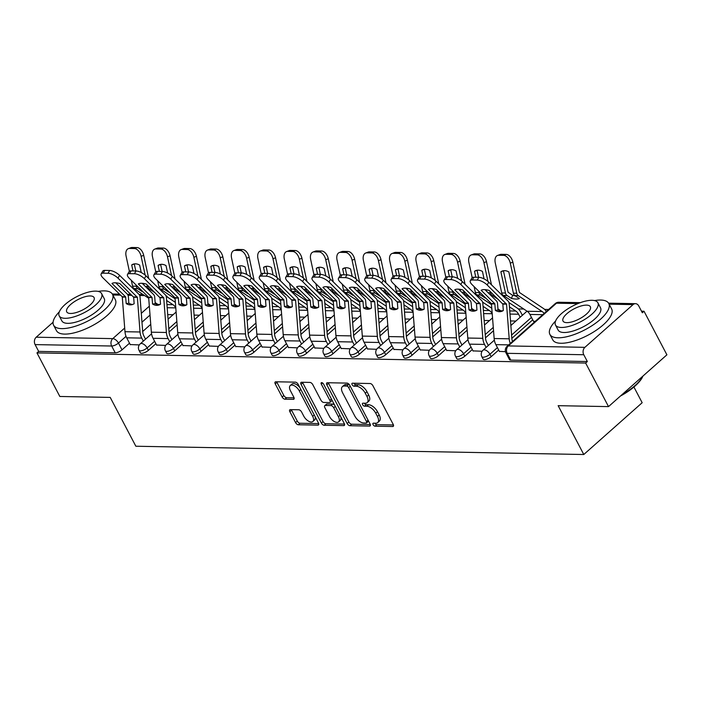 <?xml version="1.0" encoding="UTF-8"?>
<svg xmlns="http://www.w3.org/2000/svg" width="702" height="702" viewBox="0 0 702 702"><rect width="100%" height="100%" fill="white"/><g stroke="black" fill="none" stroke-linecap="round" stroke-linejoin="round"><path stroke-width="1.05" d="M373.095 424.657A1.825 0.948 -131.6 0 0 375.052 426.184L392.681 426.509A2.615 1.351 -131.6 0 0 393.287 426.316A2.615 1.351 -131.6 0 0 393.208 424.394L372.902 385.705A2.615 1.351 -131.6 0 0 370.112 383.52L352.483 383.195A1.825 0.948 -131.6 0 0 352.062 383.336A1.825 0.948 -131.6 0 0 352.114 384.678A1.825 0.948 -131.6 0 0 354.062 386.205L356.344 386.249A8.354 4.326 -131.6 0 1 365.259 393.225L366.953 396.446A8.354 4.326 -131.6 0 1 367.19 402.597A8.354 4.326 -131.6 0 1 365.259 403.229L362.978 403.185A1.825 0.948 -131.6 0 0 362.557 403.325A1.825 0.948 -131.6 0 0 362.601 404.668A1.825 0.948 -131.6 0 0 364.557 406.195L366.839 406.239A8.354 4.326 -131.6 0 1 375.754 413.215L377.448 416.435A8.354 4.326 -131.6 0 1 377.685 422.586A8.354 4.326 -131.6 0 1 375.754 423.218L373.473 423.174A1.825 0.948 -131.6 0 0 373.043 423.315A1.825 0.948 -131.6 0 0 373.095 424.657M374.824 423.201A1.825 0.948 -131.6 0 0 376.755 424.675L393.453 424.982M353.843 383.222A1.825 0.948 -131.6 0 0 355.765 384.696L358.046 384.74L356.344 386.249M364.338 403.211A1.825 0.948 -131.6 0 0 366.26 404.685L368.541 404.729L366.839 406.239M290.4 409.617A2.615 1.351 -131.6 0 0 289.794 409.81A2.615 1.351 -131.6 0 0 289.865 411.732L295.568 422.586A2.615 1.351 -131.6 0 0 298.35 424.763L317.936 425.131A2.615 1.351 -131.6 0 0 318.532 424.929A2.615 1.351 -131.6 0 0 318.462 423.008L298.148 384.319A2.615 1.351 -131.6 0 0 295.366 382.142L275.789 381.783A2.615 1.351 -131.6 0 0 275.184 381.976A2.615 1.351 -131.6 0 0 275.254 383.897L282.143 397.007A2.615 1.351 -131.6 0 0 284.924 399.192L293.304 399.341A2.615 1.351 -131.6 0 0 293.91 399.148A2.615 1.351 -131.6 0 0 293.84 397.227L290.426 390.724A6.985 3.615 -131.6 0 1 290.224 385.582A6.985 3.615 -131.6 0 1 299.298 390.891L312.671 416.356A6.985 3.615 -131.6 0 1 312.864 421.498A6.985 3.615 -131.6 0 1 303.79 416.189L301.562 411.951A2.615 1.351 -131.6 0 0 298.78 409.766L290.4 409.617M584.889 347.341L633.055 304.607A5.318 4.107 91.1 0 1 635.45 303.668A5.318 4.107 91.1 0 1 638.759 305.967L642.321 312.75L644.024 311.24L666.9 354.817L608.52 406.607L558.151 405.677L583.783 454.51L135.846 446.235L110.214 397.402L59.837 396.472L36.96 352.895L585.643 363.039L587.346 361.53L583.783 354.738L507.213 353.325A5.318 1.957 152.3 0 1 505.905 352.773L509.468 359.564A5.318 1.957 152.3 0 0 510.775 360.108L507.213 353.325A5.318 4.107 91.1 0 1 508.318 345.928L584.889 347.341A5.318 4.107 91.1 0 0 583.783 354.738M608.52 406.607L585.643 363.039M347.165 423.543A2.615 1.351 -131.6 0 0 349.956 425.719L369.533 426.079A2.615 1.351 -131.6 0 0 370.138 425.886A2.615 1.351 -131.6 0 0 370.059 423.964L349.754 385.275A2.615 1.351 -131.6 0 0 346.963 383.099L327.386 382.73A2.615 1.351 -131.6 0 0 326.781 382.932A2.615 1.351 -131.6 0 0 326.86 384.854L347.165 423.543L348.868 422.034A2.615 1.351 -131.6 0 0 351.658 424.21L370.314 424.552M343.734 425.605L324.157 425.245A2.615 1.351 -131.6 0 1 321.367 423.06L301.053 384.38A2.615 1.351 -131.6 0 1 300.982 382.45A2.615 1.351 -131.6 0 1 301.588 382.257L309.968 382.414A2.615 1.351 -131.6 0 1 312.75 384.591L320.989 400.28A2.615 1.351 -131.6 0 0 323.78 402.465L329.335 402.562A2.615 1.351 -131.6 0 0 329.94 402.369A2.615 1.351 -131.6 0 0 329.87 400.447L321.288 384.108A1.825 0.948 -131.6 0 1 321.235 382.765A1.825 0.948 -131.6 0 1 323.613 384.152L344.261 423.49A2.615 1.351 -131.6 0 1 344.34 425.412A2.615 1.351 -131.6 0 1 343.734 425.605L344.603 424.833M150.755 324.35L142.681 331.519M129.519 343.19L122.016 349.85L118.454 343.059A5.318 1.957 152.3 0 1 111.671 346.016L35.1 344.603A5.318 4.107 -88.9 0 1 36.206 337.206L53.089 322.227M644.024 311.24L641.505 311.197M548.613 309.485L544.62 309.406M523.762 309.02L518.251 308.924M633.924 387.021L642.163 402.72L583.783 454.51M36.96 352.895L38.663 351.386L35.1 344.603M533.441 321.174L535.17 321.411M499.403 351.369L505.475 351.693M473.034 350.886L482.107 351.254M446.665 350.395L455.738 350.772M420.296 349.912L429.37 350.28M393.927 349.42L403.001 349.798M367.558 348.938L376.632 349.306M341.19 348.446L350.263 348.824M314.821 347.964L323.894 348.332M288.452 347.472L297.525 347.85M262.074 346.99L271.156 347.358M235.705 346.498L244.787 346.876M209.336 346.016L218.419 346.384M182.968 345.524L192.05 345.902M156.599 345.042L165.681 345.41M177.123 324.842L169.05 332.002M155.888 343.682L148.394 350.333L147.122 347.929A5.318 1.957 152.3 0 1 142.33 350.552A5.318 1.957 152.3 0 1 139.031 350.333L140.295 352.746A5.318 1.957 -27.7 0 0 143.594 352.966A5.318 1.957 -27.7 0 0 148.394 350.333M203.492 325.324L195.419 332.494M182.257 344.164L174.763 350.825L173.491 348.411A5.318 1.957 152.3 0 1 168.699 351.044A5.318 1.957 152.3 0 1 165.4 350.825L166.672 353.229A5.318 1.957 -27.7 0 0 169.963 353.448A5.318 1.957 -27.7 0 0 174.763 350.825M229.861 325.816L221.788 332.976M208.626 344.656L201.132 351.307L199.868 348.903A5.318 1.957 152.3 0 1 195.068 351.535A5.318 1.957 152.3 0 1 191.769 351.307L193.041 353.72A5.318 1.957 -27.7 0 0 196.332 353.94A5.318 1.957 -27.7 0 0 201.132 351.307M256.23 326.307L248.157 333.468M234.994 345.138L227.501 351.799L226.237 349.385A5.318 1.957 152.3 0 1 221.437 352.018A5.318 1.957 152.3 0 1 218.138 351.799L219.41 354.203A5.318 1.957 -27.7 0 0 222.701 354.431A5.318 1.957 -27.7 0 0 227.501 351.799M282.599 326.79L274.526 333.95M261.363 345.63L253.87 352.281L252.606 349.877A5.318 1.957 152.3 0 1 247.806 352.509A5.318 1.957 152.3 0 1 244.515 352.281L245.779 354.694A5.318 1.957 -27.7 0 0 249.07 354.914A5.318 1.957 -27.7 0 0 253.87 352.281M308.968 327.281L300.895 334.442M287.732 346.121L280.238 352.773L278.975 350.359A5.318 1.957 152.3 0 1 274.175 352.992A5.318 1.957 152.3 0 1 270.884 352.773L272.148 355.177A5.318 1.957 -27.7 0 0 275.438 355.405A5.318 1.957 -27.7 0 0 280.238 352.773M335.337 327.764L327.264 334.924M314.101 346.604L306.607 353.255L305.344 350.851A5.318 1.957 152.3 0 1 300.544 353.483A5.318 1.957 152.3 0 1 297.253 353.255L298.517 355.668A5.318 1.957 -27.7 0 0 301.816 355.888A5.318 1.957 -27.7 0 0 306.607 353.255M361.705 328.255L353.632 335.416M340.47 347.095L332.976 353.747L331.713 351.333A5.318 1.957 152.3 0 1 326.913 353.966A5.318 1.957 152.3 0 1 323.622 353.747L324.886 356.151A5.318 1.957 -27.7 0 0 328.185 356.379A5.318 1.957 -27.7 0 0 332.976 353.747M388.074 328.738L380.001 335.898M366.839 347.578L359.345 354.229L358.081 351.825A5.318 1.957 152.3 0 1 353.281 354.457A5.318 1.957 152.3 0 1 349.991 354.229L351.254 356.642A5.318 1.957 -27.7 0 0 354.554 356.862A5.318 1.957 -27.7 0 0 359.345 354.229M414.443 329.229L406.37 336.39M393.208 348.069L385.714 354.721L384.45 352.307A5.318 1.957 152.3 0 1 379.659 354.94A5.318 1.957 152.3 0 1 376.36 354.721L377.623 357.125A5.318 1.957 -27.7 0 0 380.923 357.353A5.318 1.957 -27.7 0 0 385.714 354.721M440.812 329.712L432.739 336.872M419.585 348.552L412.083 355.203L410.819 352.799A5.318 1.957 152.3 0 1 406.028 355.431A5.318 1.957 152.3 0 1 402.729 355.203L403.992 357.616A5.318 1.957 -27.7 0 0 407.292 357.836A5.318 1.957 -27.7 0 0 412.083 355.203M467.181 330.203L459.108 337.364M445.954 349.043L438.452 355.695L437.188 353.281A5.318 1.957 152.3 0 1 432.397 355.914A5.318 1.957 152.3 0 1 429.097 355.695L430.361 358.099A5.318 1.957 -27.7 0 0 433.66 358.327A5.318 1.957 -27.7 0 0 438.452 355.695M493.559 330.686L485.477 337.855M472.323 349.526L464.821 356.177L463.557 353.773A5.318 1.957 152.3 0 1 458.766 356.405A5.318 1.957 152.3 0 1 455.466 356.186L456.73 358.59A5.318 1.957 -27.7 0 0 460.029 358.81A5.318 1.957 -27.7 0 0 464.821 356.177M532.73 319.814L511.846 338.338M498.692 350.017L491.189 356.669L489.926 354.256A5.318 1.957 152.3 0 1 485.135 356.888A5.318 1.957 152.3 0 1 481.835 356.669L483.099 359.082A5.318 1.957 -27.7 0 0 486.398 359.301A5.318 1.957 -27.7 0 0 491.189 356.669M130.23 344.55L139.312 344.928M38.663 351.386L115.233 352.808A5.318 1.957 -27.7 0 0 122.016 349.85M587.346 361.53L510.775 360.108M510.512 320.954L515.882 321.051M484.143 320.472L489.513 320.568M457.774 319.98L463.144 320.077M431.405 319.489L436.776 319.594M405.036 319.006L410.407 319.103M378.668 318.515L384.038 318.62M352.299 318.032L357.669 318.129M325.93 317.541L331.3 317.646M299.561 317.058L304.931 317.155M273.192 316.567L278.562 316.672M246.823 316.084L252.193 316.181M220.454 315.593L225.825 315.698M194.085 315.11L199.456 315.207M167.717 314.619L173.087 314.724M377.685 422.586L379.387 421.077A8.354 4.326 -131.6 0 0 379.15 414.926L377.448 416.435M368.541 404.729A8.354 4.326 -131.6 0 1 377.457 411.705L379.15 414.926M367.19 402.597L368.892 401.088A8.354 4.326 -131.6 0 0 368.655 394.936L366.953 396.446M358.046 384.74A8.354 4.326 -131.6 0 1 366.962 391.716L368.655 394.936M328.308 382.748A2.615 1.351 -131.6 0 0 328.554 383.345L348.868 422.034M366.128 423.043A1.825 0.948 -131.6 0 0 366.549 422.902A1.825 0.948 -131.6 0 0 366.497 421.56L348.675 387.601A1.825 0.948 -131.6 0 0 346.718 386.074L344.313 386.03A8.354 4.326 -131.6 0 0 342.383 386.653A8.354 4.326 -131.6 0 0 342.611 392.804L354.8 416.023A8.354 4.326 -131.6 0 0 363.724 422.99L366.128 423.043M366.549 422.902L368.252 421.393A1.825 0.948 -131.6 0 0 368.445 420.875M349.736 385.249A1.825 0.948 -131.6 0 0 348.42 384.564L346.718 386.074M342.383 386.653L344.085 385.144A8.354 4.326 -131.6 0 1 346.016 384.52L348.42 384.564M344.507 424.078L325.86 423.736L324.157 425.245M302.509 382.274A2.615 1.351 -131.6 0 0 302.755 382.862L323.069 421.551A2.615 1.351 -131.6 0 0 325.86 423.736M329.94 402.369L331.642 400.86A2.615 1.351 -131.6 0 0 331.906 399.947M329.536 416.567A6.985 3.615 -131.6 0 0 338.61 421.867A6.985 3.615 -131.6 0 0 338.417 416.725L333.704 407.757A2.615 1.351 -131.6 0 0 330.914 405.572L325.359 405.466A2.615 1.351 -131.6 0 0 324.754 405.668A2.615 1.351 -131.6 0 0 324.824 407.59L329.536 416.567M338.61 421.867L340.312 420.358A6.985 3.615 -131.6 0 0 340.812 416.9M334.678 405.229A2.615 1.351 -131.6 0 0 332.616 404.062L330.914 405.572M324.754 405.668L326.456 404.159A2.615 1.351 -131.6 0 1 327.062 403.957L332.616 404.062M312.864 421.498L314.566 419.989A6.985 3.615 -131.6 0 0 315.066 416.532M299.921 387.679A6.985 3.615 -131.6 0 0 291.927 384.073L290.224 385.582M276.711 381.8A2.615 1.351 -131.6 0 0 276.957 382.388L283.845 395.498A2.615 1.351 -131.6 0 0 286.627 397.683L294.085 397.815M291.321 409.635A2.615 1.351 -131.6 0 0 291.567 410.222L297.271 421.077A2.615 1.351 -131.6 0 0 300.052 423.253L318.708 423.604M500.877 271.762A16.488 10.03 -110.4 0 1 502.246 271.042A16.488 10.03 -110.4 0 1 508.818 271.911L513.399 293.182A3.993 3.08 91.1 0 0 513.811 294.34A3.993 3.08 91.1 0 0 514.943 295.63L519.375 298.578A16.488 4.633 21.9 0 1 516.251 299.061A16.488 4.633 21.9 0 1 511.433 298.429L506.993 295.481A3.993 3.08 91.1 0 1 505.87 294.191A3.993 3.08 91.1 0 1 505.458 293.032L500.877 271.762L503.448 270.805L508.081 292.234L512.671 295.349L511.433 298.429M546.384 311.46A13.303 10.267 91.1 0 0 543.409 308.459L519.41 292.444L512.864 262.162L510.293 263.118A7.976 4.853 -110.4 0 0 503.571 255.361L506.142 254.405A7.976 4.853 69.6 0 1 512.864 262.162M544.147 313.443A9.846 7.599 91.1 0 0 542.172 311.539L518.322 295.691A3.993 3.08 -88.9 0 1 517.198 294.401A3.993 3.08 -88.9 0 1 516.777 293.243L510.293 263.118M533.546 321.384L529.905 314.435A9.846 7.599 91.1 0 0 527.132 311.258L503.281 295.41A3.993 3.08 -88.9 0 1 502.149 294.129A3.993 3.08 -88.9 0 1 501.737 292.971L495.252 262.846A7.976 4.853 -110.4 0 1 497.534 255.458A7.976 4.853 -110.4 0 1 498.666 255.274L503.571 255.361M515.198 295.796A16.488 4.633 21.9 0 1 512.671 295.349M497.534 255.458L500.105 254.501A7.976 4.853 69.6 0 1 501.237 254.308L506.142 254.405M510.266 343.506A13.303 10.267 -88.9 0 1 509.204 338.803L506.546 304.159L502.825 304.089L503.316 310.538A16.488 10.407 -98 0 1 500.482 311.627A16.488 10.407 -98 0 1 499.438 311.688A16.488 10.407 -98 0 1 495.375 310.389L498.034 310.012A16.488 10.407 -98 0 0 501.798 311.302M499.508 351.579L495.866 344.638A13.303 10.267 -88.9 0 1 494.155 338.531L491.426 303.641L472.121 284.679A7.976 2.992 -149.6 0 1 470.314 280.73A7.976 2.992 -149.6 0 1 472.306 279.984L477.211 280.072L478.834 277.308L473.929 277.22L472.306 279.984M495.375 310.389L494.813 303.703L481.151 290.277A16.488 6.178 30.4 0 1 489.092 290.426L502.825 304.089M484.942 289.636L496.34 300.816A3.993 3.08 -88.9 0 1 497.025 301.737A3.993 3.08 -88.9 0 1 497.534 303.571L498.034 310.012M506.546 304.159L487.17 284.959A7.976 2.992 -149.6 0 0 477.211 280.072M512.504 341.523A9.846 7.599 -88.9 0 1 511.855 338.434L509.196 303.782A3.993 3.08 91.1 0 0 508.687 301.957A3.993 3.08 91.1 0 0 508.011 301.026L488.794 282.195L487.17 284.959M478.834 277.308A7.976 2.992 30.4 0 1 488.794 282.195M470.314 280.73L471.937 277.966A7.976 2.992 30.4 0 1 473.929 277.22M498.218 299.368L491.953 295.209A3.993 3.08 -88.9 0 1 490.83 293.919A3.993 3.08 -88.9 0 1 490.408 292.76L490.128 291.435M491.558 304.659L476.912 294.928A3.993 3.08 -88.9 0 1 475.781 293.638A3.993 3.08 -88.9 0 1 475.368 292.48L474.104 286.627M478.799 291.225L479.089 292.55A3.993 3.08 91.1 0 0 479.501 293.708A3.993 3.08 91.1 0 0 480.624 294.998L485.064 297.946L485.231 297.525M478.58 277.299L477.079 270.314L474.508 271.27A16.488 10.03 -110.4 0 1 475.877 270.56A16.488 10.03 -110.4 0 1 482.449 271.42L484.055 278.878M486.407 289.803L486.758 291.418M474.508 271.27L475.789 277.255M522.385 315.295L520.796 312.267A13.303 10.267 91.1 0 0 517.041 307.967L508.959 302.606M485.81 298.096A16.488 4.633 21.9 0 1 485.064 297.946M501.421 311.267A9.846 7.599 91.1 0 0 500.763 310.775L497.946 308.898M520.164 317.251L518.576 314.224A9.846 7.599 91.1 0 0 515.803 311.047L509.433 306.818M472.297 254.782A7.976 4.853 -110.4 0 0 471.165 254.975L473.736 254.01A7.976 4.853 69.6 0 1 474.868 253.826L472.297 254.782L477.202 254.87L479.773 253.913A7.976 4.853 69.6 0 1 486.495 261.679L483.924 262.636A7.976 4.853 -110.4 0 0 477.202 254.87M471.165 254.975A7.976 4.853 -110.4 0 0 468.875 262.355L472.183 277.676M487.978 281.449L483.924 262.636M474.868 253.826L479.773 253.913M491.479 284.828L486.495 261.679M471.849 298.885L465.584 294.717A3.993 3.08 -88.9 0 1 464.461 293.427A3.993 3.08 -88.9 0 1 464.04 292.269L463.759 290.944M465.189 304.168L450.544 294.436A3.993 3.08 -88.9 0 1 449.412 293.146A3.993 3.08 -88.9 0 1 448.999 291.988L447.736 286.135M452.43 290.742L452.72 292.058A3.993 3.08 91.1 0 0 453.132 293.217A3.993 3.08 91.1 0 0 454.255 294.507L458.696 297.455L458.862 297.043M452.211 276.816L450.71 269.831L448.13 270.788A16.488 10.03 -110.4 0 1 449.508 270.068A16.488 10.03 -110.4 0 1 456.081 270.937L457.686 278.396M460.038 289.321L460.389 290.926M448.13 270.788L449.42 276.763M491.848 308.397A13.303 10.267 91.1 0 0 490.672 307.485L482.59 302.114M459.441 297.613A16.488 4.633 21.9 0 1 458.696 297.455M475.052 310.775A9.846 7.599 91.1 0 0 474.385 310.284L471.577 308.415M492.26 313.838L492.207 313.741A9.846 7.599 91.1 0 0 489.434 310.565L483.064 306.326M445.928 254.299A7.976 4.853 -110.4 0 0 444.796 254.484L447.367 253.527A7.976 4.853 69.6 0 1 448.499 253.334L445.928 254.299L450.833 254.387L453.404 253.431A7.976 4.853 69.6 0 1 460.126 261.188L457.555 262.144A7.976 4.853 -110.4 0 0 450.833 254.387M444.796 254.484A7.976 4.853 -110.4 0 0 442.506 261.872L445.814 277.193M461.609 280.967L457.555 262.144M448.499 253.334L453.404 253.431M465.11 284.345L460.126 261.188M486.126 347.455L484.538 344.428A13.303 10.267 -88.9 0 1 482.827 338.32L480.177 303.676L476.456 303.606L476.948 310.047A16.488 10.407 -98 0 1 474.113 311.135A16.488 10.407 -98 0 1 473.069 311.197A16.488 10.407 -98 0 1 469.006 309.907L471.665 309.529A16.488 10.407 -98 0 0 475.421 310.81M473.139 351.097L469.498 344.147A13.303 10.267 -88.9 0 1 467.786 338.039L465.057 303.15L445.752 284.196A7.976 2.992 -149.6 0 1 443.945 280.247A7.976 2.992 -149.6 0 1 445.937 279.493L450.842 279.589L452.465 276.816L447.56 276.728L445.937 279.493M469.006 309.907L468.445 303.211L454.782 289.786A16.488 6.178 30.4 0 1 462.723 289.935L476.456 303.606M458.573 289.145L469.971 300.324A3.993 3.08 -88.9 0 1 470.656 301.255A3.993 3.08 -88.9 0 1 471.165 303.08L471.665 309.529M480.177 303.676L460.802 284.468A7.976 2.992 -149.6 0 0 450.842 279.589M488.338 345.489L486.749 342.462A9.846 7.599 -88.9 0 1 485.486 337.943L482.827 303.299A3.993 3.08 91.1 0 0 482.318 301.465A3.993 3.08 91.1 0 0 481.642 300.544L462.425 281.704L460.802 284.468M452.465 276.816A7.976 2.992 30.4 0 1 462.425 281.704M443.945 280.247L445.568 277.483A7.976 2.992 30.4 0 1 447.56 276.728M459.757 346.963L458.169 343.936A13.303 10.267 -88.9 0 1 456.458 337.829L453.808 303.185L450.087 303.115L450.579 309.564A16.488 10.407 -98 0 1 447.744 310.653A16.488 10.407 -98 0 1 446.7 310.714A16.488 10.407 -98 0 1 442.637 309.415L445.287 309.038A16.488 10.407 -98 0 0 449.052 310.328M446.77 350.605L443.129 343.664A13.303 10.267 -88.9 0 1 441.418 337.557L438.689 302.667L419.384 283.705A7.976 2.992 -149.6 0 1 417.576 279.756A7.976 2.992 -149.6 0 1 419.568 279.01L424.473 279.098L426.096 276.334L421.191 276.246L419.568 279.01M442.637 309.415L442.076 302.729L428.413 289.303A16.488 6.178 30.4 0 1 436.354 289.452L450.087 303.115M432.204 288.662L443.603 299.842A3.993 3.08 -88.9 0 1 444.287 300.763A3.993 3.08 -88.9 0 1 444.796 302.597L445.287 309.038M453.808 303.185L434.433 283.985A7.976 2.992 -149.6 0 0 424.473 279.098M461.969 345.007L460.38 341.979A9.846 7.599 -88.9 0 1 459.117 337.46L456.458 302.808A3.993 3.08 91.1 0 0 455.949 300.982A3.993 3.08 91.1 0 0 455.273 300.052L436.056 281.221L434.433 283.985M426.096 276.334A7.976 2.992 30.4 0 1 436.056 281.221M417.576 279.756L419.199 276.992A7.976 2.992 30.4 0 1 421.191 276.246M555.598 320.998A33.248 12.241 -27.7 0 0 549.885 334.38A33.248 12.241 -27.7 0 0 558.046 337.794A33.248 12.241 -27.7 0 0 593.339 324.789A33.248 12.241 -27.7 0 0 608.766 303.466A33.248 12.241 -27.7 0 0 600.596 300.044A33.248 12.241 -27.7 0 0 594.497 300.57M549.885 334.38L552.755 339.847A33.248 12.241 -27.7 0 0 560.924 343.269A33.248 12.241 -27.7 0 0 596.217 330.265A33.248 12.241 -27.7 0 0 611.635 308.941L608.766 303.466M597.876 302.755L600.517 307.792A23.938 8.819 152.3 0 1 589.417 323.148A23.938 8.819 152.3 0 1 564.004 332.511A23.938 8.819 152.3 0 1 558.125 330.045L555.484 325.008A23.938 8.819 -27.7 0 0 561.363 327.474A23.938 8.819 -27.7 0 0 586.767 318.111A23.938 8.819 -27.7 0 0 597.876 302.755A23.938 8.819 -27.7 0 0 591.997 300.298A23.938 8.819 -27.7 0 0 566.584 309.661A23.938 8.819 -27.7 0 0 555.484 325.008M566.804 322.639A15.426 5.677 -27.7 0 0 583.187 316.611A15.426 5.677 -27.7 0 0 590.338 306.713A15.426 5.677 -27.7 0 0 586.547 305.124A15.426 5.677 -27.7 0 0 570.173 311.161A15.426 5.677 -27.7 0 0 563.022 321.06A15.426 5.677 -27.7 0 0 566.804 322.639M621.99 394.656A33.248 12.241 -27.7 0 0 642.892 376.114M642.962 376.053A32.45 11.952 152.3 0 1 620.489 395.998M59.319 311.828A33.248 12.241 -27.7 0 0 53.598 325.21A33.248 12.241 -27.7 0 0 61.767 328.624A33.248 12.241 -27.7 0 0 97.06 315.619A33.248 12.241 -27.7 0 0 112.478 294.296A33.248 12.241 -27.7 0 0 104.317 290.874A33.248 12.241 -27.7 0 0 98.219 291.4M53.598 325.21L56.476 330.677A33.248 12.241 -27.7 0 0 64.637 334.099A33.248 12.241 -27.7 0 0 99.93 321.095A33.248 12.241 -27.7 0 0 115.356 299.772L112.478 294.296M101.588 293.585L104.238 298.622A23.938 8.819 152.3 0 1 93.129 313.978A23.938 8.819 152.3 0 1 67.725 323.341A23.938 8.819 152.3 0 1 61.846 320.875L59.196 315.847A23.938 8.819 -27.7 0 0 65.075 318.304A23.938 8.819 -27.7 0 0 90.488 308.941A23.938 8.819 -27.7 0 0 101.588 293.585A23.938 8.819 -27.7 0 0 95.709 291.128A23.938 8.819 -27.7 0 0 70.305 300.491A23.938 8.819 -27.7 0 0 59.196 315.847M70.525 313.469A15.426 5.677 -27.7 0 0 86.899 307.441A15.426 5.677 -27.7 0 0 94.059 297.543A15.426 5.677 -27.7 0 0 90.268 295.954A15.426 5.677 -27.7 0 0 73.894 301.992A15.426 5.677 -27.7 0 0 66.734 311.89A15.426 5.677 -27.7 0 0 70.525 313.469M445.48 298.394L439.215 294.226A3.993 3.08 -88.9 0 1 438.092 292.945A3.993 3.08 -88.9 0 1 437.671 291.786L437.39 290.461M438.82 303.685L424.175 293.954A3.993 3.08 -88.9 0 1 423.043 292.664A3.993 3.08 -88.9 0 1 422.63 291.505L421.367 285.653M426.061 290.251L426.351 291.576A3.993 3.08 91.1 0 0 426.763 292.734A3.993 3.08 91.1 0 0 427.887 294.024L432.327 296.972L432.493 296.551M425.842 276.325L424.341 269.34L421.762 270.296A16.488 10.03 -110.4 0 1 423.139 269.586A16.488 10.03 -110.4 0 1 429.712 270.445L431.318 277.904M433.669 288.829L434.02 290.435M421.762 270.296L423.052 276.281M465.479 307.906A13.303 10.267 91.1 0 0 464.303 306.993L456.221 301.632M433.073 297.122A16.488 4.633 21.9 0 1 432.327 296.972M448.675 310.293A9.846 7.599 91.1 0 0 448.016 309.793L445.208 307.924M465.891 313.346L465.838 313.25A9.846 7.599 91.1 0 0 463.066 310.073L456.695 305.844M419.559 253.808A7.976 4.853 -110.4 0 0 418.427 254.001L420.998 253.036A7.976 4.853 69.6 0 1 422.13 252.852L419.559 253.808L424.464 253.896L427.035 252.939A7.976 4.853 69.6 0 1 433.757 260.705L431.186 261.662A7.976 4.853 -110.4 0 0 424.464 253.896M418.427 254.001A7.976 4.853 -110.4 0 0 416.137 261.381L419.445 276.702M435.24 280.475L431.186 261.662M422.13 252.852L427.035 252.939M438.741 283.854L433.757 260.705M419.112 297.911L412.846 293.743A3.993 3.08 -88.9 0 1 411.723 292.453A3.993 3.08 -88.9 0 1 411.302 291.295L411.021 289.97M412.451 303.194L397.797 293.462A3.993 3.08 -88.9 0 1 396.674 292.172A3.993 3.08 -88.9 0 1 396.261 291.014L394.998 285.161M399.692 289.768L399.982 291.084A3.993 3.08 91.1 0 0 400.394 292.243A3.993 3.08 91.1 0 0 401.518 293.533L405.958 296.481L406.125 296.068M399.473 275.842L397.973 268.857L395.393 269.814A16.488 10.03 -110.4 0 1 396.77 269.094A16.488 10.03 -110.4 0 1 403.343 269.963L404.949 277.422M407.3 288.346L407.651 289.952M395.393 269.814L396.683 275.789M439.11 307.423A13.303 10.267 91.1 0 0 437.934 306.511L429.852 301.14M406.704 296.639A16.488 4.633 21.9 0 1 405.958 296.481M422.306 309.801A9.846 7.599 91.1 0 0 421.648 309.31L418.84 307.441M439.522 312.864L439.47 312.767A9.846 7.599 91.1 0 0 436.697 309.591L430.326 305.352M393.19 253.325A7.976 4.853 -110.4 0 0 392.058 253.51L394.629 252.553A7.976 4.853 69.6 0 1 395.761 252.36L393.19 253.325L398.095 253.413L400.666 252.457A7.976 4.853 69.6 0 1 407.388 260.214L404.817 261.17A7.976 4.853 -110.4 0 0 398.095 253.413M392.058 253.51A7.976 4.853 -110.4 0 0 389.768 260.898L393.076 276.219M408.871 279.993L404.817 261.17M395.761 252.36L400.666 252.457M412.372 283.371L407.388 260.214M392.743 297.42L386.477 293.252A3.993 3.08 -88.9 0 1 385.354 291.971A3.993 3.08 -88.9 0 1 384.933 290.812L384.652 289.487M386.082 302.711L371.428 292.98A3.993 3.08 -88.9 0 1 370.305 291.69A3.993 3.08 -88.9 0 1 369.893 290.531L368.629 284.679M373.324 289.277L373.613 290.602A3.993 3.08 91.1 0 0 374.026 291.76A3.993 3.08 91.1 0 0 375.149 293.05L379.589 295.99L379.756 295.577M373.104 275.351L371.595 268.366L369.024 269.322A16.488 10.03 -110.4 0 1 370.393 268.603A16.488 10.03 -110.4 0 1 376.974 269.471L378.58 276.93M380.932 287.855L381.283 289.461M369.024 269.322L370.314 275.307M412.741 306.932A13.303 10.267 91.1 0 0 411.565 306.019L403.483 300.658M380.335 296.147A16.488 4.633 21.9 0 1 379.589 295.99M395.937 309.319A9.846 7.599 91.1 0 0 395.279 308.819L392.471 306.95M413.153 312.372L413.101 312.276A9.846 7.599 91.1 0 0 410.328 309.099L403.957 304.87M366.821 252.834A7.976 4.853 -110.4 0 0 365.689 253.027L368.26 252.062A7.976 4.853 69.6 0 1 369.392 251.878L366.821 252.834L371.727 252.922L374.298 251.965A7.976 4.853 69.6 0 1 381.019 259.722L378.448 260.688A7.976 4.853 -110.4 0 0 371.727 252.922M365.689 253.027A7.976 4.853 -110.4 0 0 363.399 260.407L366.707 275.728M382.502 279.501L378.448 260.688M369.392 251.878L374.298 251.965M386.003 282.88L381.019 259.722M433.388 346.481L431.8 343.453A13.303 10.267 -88.9 0 1 430.089 337.346L427.43 302.702L423.718 302.632L424.21 309.073A16.488 10.407 -98 0 1 421.375 310.161A16.488 10.407 -98 0 1 420.331 310.223A16.488 10.407 -98 0 1 416.268 308.924L418.918 308.555A16.488 10.407 -98 0 0 422.683 309.836M420.401 350.123L416.76 343.173A13.303 10.267 -88.9 0 1 415.049 337.065L412.32 302.176L393.015 283.222A7.976 2.992 -149.6 0 1 391.207 279.273A7.976 2.992 -149.6 0 1 393.199 278.518L398.104 278.606L399.728 275.842L394.822 275.754L393.199 278.518M416.268 308.924L415.707 302.237L402.044 288.812A16.488 6.178 30.4 0 1 409.986 288.961L423.718 302.632M405.835 288.171L417.234 299.35A3.993 3.08 -88.9 0 1 417.918 300.272A3.993 3.08 -88.9 0 1 418.427 302.106L418.918 308.555M427.43 302.702L408.064 283.494A7.976 2.992 -149.6 0 0 398.104 278.606M435.6 344.515L434.012 341.488A9.846 7.599 -88.9 0 1 432.748 336.969L430.089 302.325A3.993 3.08 91.1 0 0 429.58 300.491A3.993 3.08 91.1 0 0 428.896 299.57L409.687 280.73L408.064 283.494M399.728 275.842A7.976 2.992 30.4 0 1 409.687 280.73M391.207 279.273L392.83 276.509A7.976 2.992 30.4 0 1 394.822 275.754M407.02 345.989L405.431 342.962A13.303 10.267 -88.9 0 1 403.72 336.855L401.061 302.211L397.35 302.141L397.841 308.59A16.488 10.407 -98 0 1 395.007 309.67A16.488 10.407 -98 0 1 393.962 309.74A16.488 10.407 -98 0 1 389.9 308.441L392.55 308.064A16.488 10.407 -98 0 0 396.314 309.354M394.033 349.631L390.391 342.69A13.303 10.267 -88.9 0 1 388.68 336.583L385.951 301.693L366.646 282.73A7.976 2.992 -149.6 0 1 364.838 278.782A7.976 2.992 -149.6 0 1 366.83 278.036L371.735 278.124L373.359 275.359L368.453 275.272L366.83 278.036M389.9 308.441L389.329 301.755L375.675 288.329A16.488 6.178 30.4 0 1 383.617 288.478L397.35 302.141M379.466 287.688L390.865 298.868A3.993 3.08 -88.9 0 1 391.549 299.789A3.993 3.08 -88.9 0 1 392.058 301.623L392.55 308.064M401.061 302.211L381.695 283.011A7.976 2.992 -149.6 0 0 371.735 278.124M409.231 344.033L407.643 341.005A9.846 7.599 -88.9 0 1 406.379 336.486L403.72 301.834A3.993 3.08 91.1 0 0 403.211 300.008A3.993 3.08 91.1 0 0 402.527 299.078L383.318 280.247L381.695 283.011M373.359 275.359A7.976 2.992 30.4 0 1 383.318 280.247M364.838 278.782L366.462 276.018A7.976 2.992 30.4 0 1 368.453 275.272M380.651 345.507L379.062 342.479A13.303 10.267 -88.9 0 1 377.351 336.372L374.692 301.728L370.981 301.658L371.472 308.099A16.488 10.407 -98 0 1 368.638 309.187A16.488 10.407 -98 0 1 367.594 309.249A16.488 10.407 -98 0 1 363.531 307.95L366.181 307.581A16.488 10.407 -98 0 0 369.945 308.862M367.664 349.14L364.022 342.199A13.303 10.267 -88.9 0 1 362.311 336.091L359.582 301.202L340.277 282.248A7.976 2.992 -149.6 0 1 338.469 278.299A7.976 2.992 -149.6 0 1 340.461 277.544L345.358 277.632L346.99 274.868L342.085 274.78L340.461 277.544M363.531 307.95L362.96 301.263L349.306 287.838A16.488 6.178 30.4 0 1 357.248 287.987L370.981 301.658M353.097 287.197L364.496 298.376A3.993 3.08 -88.9 0 1 365.18 299.298A3.993 3.08 -88.9 0 1 365.689 301.132L366.181 307.581M374.692 301.728L355.326 282.52A7.976 2.992 -149.6 0 0 345.358 277.632M382.862 343.541L381.274 340.514A9.846 7.599 -88.9 0 1 380.01 335.995L377.351 301.351A3.993 3.08 91.1 0 0 376.842 299.517A3.993 3.08 91.1 0 0 376.158 298.596L356.949 279.756L355.326 282.52M346.99 274.868A7.976 2.992 30.4 0 1 356.949 279.756M338.469 278.299L340.093 275.535A7.976 2.992 30.4 0 1 342.085 274.78M366.374 296.937L360.108 292.769A3.993 3.08 -88.9 0 1 358.976 291.479A3.993 3.08 -88.9 0 1 358.564 290.321L358.283 288.996M359.714 302.22L345.059 292.488A3.993 3.08 -88.9 0 1 343.936 291.198A3.993 3.08 -88.9 0 1 343.524 290.04L342.26 284.187M346.955 288.785L347.244 290.11A3.993 3.08 91.1 0 0 347.657 291.269A3.993 3.08 91.1 0 0 348.78 292.558L353.22 295.507L353.387 295.094M346.735 274.868L345.226 267.883L342.655 268.84A16.488 10.03 -110.4 0 1 344.024 268.12A16.488 10.03 -110.4 0 1 350.605 268.989L352.211 276.448M354.563 287.372L354.905 288.978M342.655 268.84L343.945 274.815M386.363 306.449A13.303 10.267 91.1 0 0 385.196 305.537L377.114 300.166M353.966 295.656A16.488 4.633 21.9 0 1 353.22 295.507M369.568 308.827A9.846 7.599 91.1 0 0 368.91 308.336L366.102 306.467M386.784 311.89L386.732 311.793A9.846 7.599 91.1 0 0 383.959 308.617L377.588 304.378M340.452 252.351A7.976 4.853 -110.4 0 0 339.32 252.536L341.892 251.579A7.976 4.853 69.6 0 1 343.024 251.386L340.452 252.351L345.358 252.439L347.929 251.483A7.976 4.853 69.6 0 1 354.65 259.24L352.079 260.196A7.976 4.853 -110.4 0 0 345.358 252.439M339.32 252.536A7.976 4.853 -110.4 0 0 337.03 259.924L340.33 275.245M356.133 279.019L352.079 260.196M343.024 251.386L347.929 251.483M359.635 282.397L354.65 259.24M354.282 345.015L352.694 341.988A13.303 10.267 -88.9 0 1 350.982 335.881L348.324 301.237L344.612 301.167L345.103 307.616A16.488 10.407 -98 0 1 342.269 308.696A16.488 10.407 -98 0 1 341.225 308.766A16.488 10.407 -98 0 1 337.162 307.467L339.812 307.09A16.488 10.407 -98 0 0 343.576 308.38M341.295 348.657L337.653 341.716A13.303 10.267 -88.9 0 1 335.942 335.609L333.213 300.719L313.908 281.756A7.976 2.992 -149.6 0 1 312.1 277.808A7.976 2.992 -149.6 0 1 314.092 277.062L318.989 277.15L320.621 274.385L315.716 274.298L314.092 277.062M337.162 307.467L336.591 300.781L322.938 287.355A16.488 6.178 30.4 0 1 330.879 287.495L344.612 301.167M326.728 286.714L338.127 297.894A3.993 3.08 -88.9 0 1 338.812 298.815A3.993 3.08 -88.9 0 1 339.32 300.649L339.812 307.09M348.324 301.237L328.957 282.037A7.976 2.992 -149.6 0 0 318.989 277.15M356.493 343.059L354.905 340.031A9.846 7.599 -88.9 0 1 353.641 335.512L350.982 300.86A3.993 3.08 91.1 0 0 350.473 299.026A3.993 3.08 91.1 0 0 349.789 298.104L330.581 279.273L328.957 282.037M320.621 274.385A7.976 2.992 30.4 0 1 330.581 279.273M312.1 277.808L313.724 275.044A7.976 2.992 30.4 0 1 315.716 274.298M340.005 296.446L333.74 292.278A3.993 3.08 -88.9 0 1 332.608 290.997A3.993 3.08 -88.9 0 1 332.195 289.838L331.914 288.513M333.345 301.737L318.69 292.006A3.993 3.08 -88.9 0 1 317.567 290.716A3.993 3.08 -88.9 0 1 317.155 289.557L315.891 283.696M320.586 288.303L320.875 289.628A3.993 3.08 91.1 0 0 321.288 290.786A3.993 3.08 91.1 0 0 322.411 292.076L326.851 295.015L327.018 294.603M320.366 274.377L318.857 267.392L316.286 268.348A16.488 10.03 -110.4 0 1 317.655 267.629A16.488 10.03 -110.4 0 1 324.236 268.497L325.842 275.956M328.194 286.881L328.536 288.487M316.286 268.348L317.576 274.324M359.994 305.958A13.303 10.267 91.1 0 0 358.827 305.045L350.746 299.684M327.597 295.173A16.488 4.633 21.9 0 1 326.851 295.015M343.199 308.345A9.846 7.599 91.1 0 0 342.541 307.845L339.733 305.975M360.416 311.398L360.363 311.302A9.846 7.599 91.1 0 0 357.59 308.125L351.219 303.896M314.084 251.86A7.976 4.853 -110.4 0 0 312.943 252.053L315.523 251.088A7.976 4.853 69.6 0 1 316.655 250.904L314.084 251.86L318.989 251.948L321.56 250.991A7.976 4.853 69.6 0 1 328.282 258.748L325.71 259.714A7.976 4.853 -110.4 0 0 318.989 251.948M312.943 252.053A7.976 4.853 -110.4 0 0 310.661 259.433L313.961 274.754M329.764 278.527L325.71 259.714M316.655 250.904L321.56 250.991M333.266 281.906L328.282 258.748M327.913 344.533L326.325 341.505A13.303 10.267 -88.9 0 1 324.614 335.398L321.955 300.754L318.243 300.684L318.734 307.125A16.488 10.407 -98 0 1 315.9 308.213A16.488 10.407 -98 0 1 314.856 308.275A16.488 10.407 -98 0 1 310.784 306.976L313.443 306.607A16.488 10.407 -98 0 0 317.207 307.888M314.926 348.166L311.284 341.225A13.303 10.267 -88.9 0 1 309.573 335.117L306.844 300.228L287.539 281.274A7.976 2.992 -149.6 0 1 285.732 277.325A7.976 2.992 -149.6 0 1 287.723 276.57L292.62 276.658L294.252 273.894L289.347 273.806L287.723 276.57M310.784 306.976L310.223 300.289L296.569 286.864A16.488 6.178 30.4 0 1 304.51 287.013L318.243 300.684M300.359 286.223L311.758 297.402A3.993 3.08 -88.9 0 1 312.434 298.324A3.993 3.08 -88.9 0 1 312.952 300.158L313.443 306.607M321.955 300.754L302.588 281.546A7.976 2.992 -149.6 0 0 292.62 276.658M330.124 342.567L328.536 339.54A9.846 7.599 -88.9 0 1 327.272 335.021L324.614 300.377A3.993 3.08 91.1 0 0 324.105 298.543A3.993 3.08 91.1 0 0 323.42 297.622L304.212 278.782L302.588 281.546M294.252 273.894A7.976 2.992 30.4 0 1 304.212 278.782M285.732 277.325L287.355 274.561A7.976 2.992 30.4 0 1 289.347 273.806M313.636 295.963L307.371 291.795A3.993 3.08 -88.9 0 1 306.239 290.505A3.993 3.08 -88.9 0 1 305.826 289.347L305.545 288.022M306.976 301.246L292.322 291.514A3.993 3.08 -88.9 0 1 291.198 290.224A3.993 3.08 -88.9 0 1 290.786 289.066L289.522 283.213M294.217 287.811L294.498 289.136A3.993 3.08 91.1 0 0 294.919 290.295A3.993 3.08 91.1 0 0 296.042 291.584L300.482 294.533L300.649 294.12M293.998 273.894L292.488 266.9L289.917 267.866A16.488 10.03 -110.4 0 1 291.286 267.146A16.488 10.03 -110.4 0 1 297.867 268.006L299.473 275.474M301.825 286.398L302.167 288.004M289.917 267.866L291.207 273.841M333.625 305.475A13.303 10.267 91.1 0 0 332.458 304.563L324.377 299.192M301.228 294.682A16.488 4.633 21.9 0 1 300.482 294.533M316.83 307.853A9.846 7.599 91.1 0 0 316.172 307.362L313.364 305.493M334.047 310.916L333.994 310.819A9.846 7.599 91.1 0 0 331.221 307.643L324.85 303.404M287.715 251.377A7.976 4.853 -110.4 0 0 286.574 251.562L289.154 250.605A7.976 4.853 69.6 0 1 290.286 250.412L287.715 251.377L292.62 251.465L295.191 250.509A7.976 4.853 69.6 0 1 301.913 258.266L299.342 259.222A7.976 4.853 -110.4 0 0 292.62 251.465M286.574 251.562A7.976 4.853 -110.4 0 0 284.292 258.95L287.592 274.271M303.396 278.045L299.342 259.222M290.286 250.412L295.191 250.509M306.897 281.423L301.913 258.266M301.544 344.041L299.956 341.014A13.303 10.267 -88.9 0 1 298.245 334.907L295.586 300.263L291.865 300.193L292.365 306.642A16.488 10.407 -98 0 1 289.531 307.722A16.488 10.407 -98 0 1 288.487 307.792A16.488 10.407 -98 0 1 284.415 306.493L287.074 306.116A16.488 10.407 -98 0 0 290.839 307.406M288.557 347.683L284.915 340.742A13.303 10.267 -88.9 0 1 283.204 334.635L280.475 299.736L261.17 280.782A7.976 2.992 -149.6 0 1 259.363 276.834A7.976 2.992 -149.6 0 1 261.355 276.088L266.251 276.176L267.874 273.411L262.978 273.324L261.355 276.088M284.415 306.493L283.854 299.807L270.2 286.381A16.488 6.178 30.4 0 1 278.141 286.521L291.865 300.193M273.991 285.74L285.389 296.92A3.993 3.08 -88.9 0 1 286.065 297.841A3.993 3.08 -88.9 0 1 286.583 299.675L287.074 306.116M295.586 300.263L276.219 281.063A7.976 2.992 -149.6 0 0 266.251 276.176M303.755 342.076L302.167 339.057A9.846 7.599 -88.9 0 1 300.904 334.529L298.245 299.886A3.993 3.08 91.1 0 0 297.736 298.052A3.993 3.08 91.1 0 0 297.051 297.13L277.843 278.299L276.219 281.063M267.874 273.411A7.976 2.992 30.4 0 1 277.843 278.299M259.363 276.834L260.986 274.07A7.976 2.992 30.4 0 1 262.978 273.324M287.267 295.472L281.002 291.304A3.993 3.08 -88.9 0 1 279.87 290.023A3.993 3.08 -88.9 0 1 279.457 288.864L279.177 287.539M280.607 300.763L265.953 291.032A3.993 3.08 -88.9 0 1 264.829 289.742A3.993 3.08 -88.9 0 1 264.417 288.583L263.153 282.722M267.848 287.329L268.129 288.654A3.993 3.08 91.1 0 0 268.55 289.812A3.993 3.08 91.1 0 0 269.673 291.102L274.113 294.041L274.28 293.629M267.629 273.403L266.119 266.418L263.548 267.374A16.488 10.03 -110.4 0 1 264.917 266.655A16.488 10.03 -110.4 0 1 271.498 267.523L273.104 274.982M275.456 285.907L275.798 287.513M263.548 267.374L264.838 273.35M307.257 304.984A13.303 10.267 91.1 0 0 306.09 304.071L298.008 298.71M274.859 294.199A16.488 4.633 21.9 0 1 274.113 294.041M290.461 307.371A9.846 7.599 91.1 0 0 289.803 306.871L286.986 305.001M307.678 310.424L307.625 310.328A9.846 7.599 91.1 0 0 304.852 307.151L298.482 302.922M261.346 250.886A7.976 4.853 -110.4 0 0 260.205 251.079L262.785 250.114A7.976 4.853 69.6 0 1 263.917 249.93L261.346 250.886L266.242 250.974L268.822 250.017A7.976 4.853 69.6 0 1 275.544 257.774L272.973 258.74A7.976 4.853 -110.4 0 0 266.242 250.974M260.205 251.079A7.976 4.853 -110.4 0 0 257.924 258.459L261.223 273.78M277.027 277.553L272.973 258.74M263.917 249.93L268.822 250.017M280.528 280.932L275.544 257.774M275.175 343.559L273.587 340.531A13.303 10.267 -88.9 0 1 271.876 334.424L269.217 299.772L265.496 299.71L265.997 306.151A16.488 10.407 -98 0 1 263.162 307.239A16.488 10.407 -98 0 1 262.118 307.3A16.488 10.407 -98 0 1 258.046 306.002L260.705 305.633A16.488 10.407 -98 0 0 264.47 306.914M262.188 347.192L258.538 340.251A13.303 10.267 -88.9 0 1 256.835 334.143L254.106 299.254L234.801 280.3A7.976 2.992 -149.6 0 1 232.994 276.351A7.976 2.992 -149.6 0 1 234.986 275.596L239.882 275.684L241.506 272.92L236.609 272.832L234.986 275.596M258.046 306.002L257.485 299.315L243.831 285.889A16.488 6.178 30.4 0 1 251.772 286.039L265.496 299.71M247.613 285.249L259.02 296.428A3.993 3.08 -88.9 0 1 259.696 297.35A3.993 3.08 -88.9 0 1 260.214 299.184L260.705 305.633M269.217 299.772L249.842 280.572A7.976 2.992 -149.6 0 0 239.882 275.684M277.387 341.593L275.798 338.566A9.846 7.599 -88.9 0 1 274.535 334.047L271.876 299.403A3.993 3.08 91.1 0 0 271.367 297.569A3.993 3.08 91.1 0 0 270.682 296.648L251.474 277.808L249.842 280.572M241.506 272.92A7.976 2.992 30.4 0 1 251.474 277.808M232.994 276.351L234.617 273.587A7.976 2.992 30.4 0 1 236.609 272.832M260.898 294.98L254.633 290.821A3.993 3.08 -88.9 0 1 253.501 289.531A3.993 3.08 -88.9 0 1 253.089 288.373L252.808 287.048M254.238 300.272L239.584 290.54A3.993 3.08 -88.9 0 1 238.461 289.25A3.993 3.08 -88.9 0 1 238.048 288.092L236.785 282.239M241.479 286.837L241.76 288.162A3.993 3.08 91.1 0 0 242.181 289.321A3.993 3.08 91.1 0 0 243.304 290.61L247.745 293.559L247.911 293.146M241.26 272.92L239.751 265.926L237.179 266.892A16.488 10.03 -110.4 0 1 238.548 266.172A16.488 10.03 -110.4 0 1 245.121 267.032L246.735 274.491M249.087 285.424L249.429 287.03M237.179 266.892L238.469 272.867M280.888 304.501A13.303 10.267 91.1 0 0 279.712 303.589L271.639 298.218M248.49 293.708A16.488 4.633 21.9 0 1 247.745 293.559M264.092 306.879A9.846 7.599 91.1 0 0 263.434 306.388L260.618 304.519M281.309 309.942L281.256 309.845A9.846 7.599 91.1 0 0 278.483 306.669L272.104 302.43M234.977 250.395A7.976 4.853 -110.4 0 0 233.836 250.588L236.407 249.631A7.976 4.853 69.6 0 1 237.548 249.438L234.977 250.395L239.873 250.491L242.453 249.535A7.976 4.853 69.6 0 1 249.175 257.292L246.604 258.248A7.976 4.853 -110.4 0 0 239.873 250.491M233.836 250.588A7.976 4.853 -110.4 0 0 231.555 257.967L234.854 273.297M250.649 277.071L246.604 258.248M237.548 249.438L242.453 249.535M254.159 280.449L249.175 257.292M248.806 343.067L247.218 340.04A13.303 10.267 -88.9 0 1 245.507 333.933L242.848 299.289L239.128 299.219L239.628 305.668A16.488 10.407 -98 0 1 236.793 306.748A16.488 10.407 -98 0 1 235.749 306.818A16.488 10.407 -98 0 1 231.678 305.519L234.336 305.142A16.488 10.407 -98 0 0 238.101 306.423M235.819 346.709L232.169 339.768A13.303 10.267 -88.9 0 1 230.467 333.652L227.738 298.762L208.433 279.808A7.976 2.992 -149.6 0 1 206.625 275.86A7.976 2.992 -149.6 0 1 208.617 275.114L213.513 275.202L215.137 272.437L210.24 272.35L208.617 275.114M231.678 305.519L231.028 298.701L217.453 285.407A16.488 6.178 30.4 0 1 225.403 285.547L239.128 299.219M221.244 284.766L232.652 295.937A3.993 3.08 -88.9 0 1 233.327 296.867A3.993 3.08 -88.9 0 1 233.845 298.701L234.336 305.142M242.848 299.289L223.473 280.089A7.976 2.992 -149.6 0 0 213.513 275.202M251.018 341.102L249.429 338.083A9.846 7.599 -88.9 0 1 248.166 333.555L245.507 298.912A3.993 3.08 91.1 0 0 244.998 297.078A3.993 3.08 91.1 0 0 244.314 296.156L225.105 277.325L223.473 280.089M215.137 272.437A7.976 2.992 30.4 0 1 225.105 277.325M206.625 275.86L208.248 273.096A7.976 2.992 30.4 0 1 210.24 272.35M234.529 294.498L228.264 290.33A3.993 3.08 -88.9 0 1 227.132 289.04A3.993 3.08 -88.9 0 1 226.72 287.881L226.43 286.565M227.869 299.789L213.215 290.058A3.993 3.08 -88.9 0 1 212.092 288.768A3.993 3.08 -88.9 0 1 211.679 287.609L210.416 281.748M215.11 286.355L215.391 287.68A3.993 3.08 91.1 0 0 215.812 288.838A3.993 3.08 91.1 0 0 216.936 290.119L221.376 293.067L221.542 292.655M214.891 272.429L213.382 265.444L210.811 266.4A16.488 10.03 -110.4 0 1 212.179 265.681A16.488 10.03 -110.4 0 1 218.752 266.549L220.367 274.008M222.718 284.933L223.06 286.539M210.811 266.4L212.101 272.376M254.519 304.01A13.303 10.267 91.1 0 0 253.343 303.097L245.27 297.736M222.122 293.225A16.488 4.633 21.9 0 1 221.376 293.067M237.724 306.397A9.846 7.599 91.1 0 0 237.065 305.897L234.249 304.027M254.94 309.45L254.887 309.354A9.846 7.599 91.1 0 0 252.115 306.177L245.735 301.948M208.608 249.912A7.976 4.853 -110.4 0 0 207.467 250.105L210.038 249.14A7.976 4.853 69.6 0 1 211.179 248.956L208.608 249.912L213.505 250L216.084 249.043A7.976 4.853 69.6 0 1 222.806 256.8L220.226 257.766A7.976 4.853 -110.4 0 0 213.505 250M207.467 250.105A7.976 4.853 -110.4 0 0 205.186 257.485L208.485 272.806M224.28 276.579L220.226 257.766M211.179 248.956L216.084 249.043M227.79 279.958L222.806 256.8M222.437 342.585L220.849 339.557A13.303 10.267 -88.9 0 1 219.138 333.45L216.479 298.798L212.759 298.736L213.259 305.177A16.488 10.407 -98 0 1 210.424 306.265A16.488 10.407 -98 0 1 209.38 306.326A16.488 10.407 -98 0 1 205.309 305.028L207.968 304.659A16.488 10.407 -98 0 0 211.732 305.94M209.45 346.218L205.8 339.277A13.303 10.267 -88.9 0 1 204.098 333.169L201.369 298.28L182.064 279.326A7.976 2.992 -149.6 0 1 180.256 275.377A7.976 2.992 -149.6 0 1 182.248 274.622L187.144 274.71L188.768 271.946L183.871 271.858L182.248 274.622M205.309 305.028L204.747 298.341L191.084 284.915A16.488 6.178 30.4 0 1 199.035 285.065L212.759 298.736M194.875 284.275L206.283 295.454A3.993 3.08 -88.9 0 1 206.958 296.376A3.993 3.08 -88.9 0 1 207.476 298.21L207.968 304.659M216.479 298.798L197.104 279.598A7.976 2.992 -149.6 0 0 187.144 274.71M224.649 340.619L223.06 337.592A9.846 7.599 -88.9 0 1 221.797 333.073L219.138 298.429A3.993 3.08 91.1 0 0 218.62 296.595A3.993 3.08 91.1 0 0 217.945 295.674L198.736 276.834L197.104 279.598M188.768 271.946A7.976 2.992 30.4 0 1 198.736 276.834M180.256 275.377L181.879 272.604A7.976 2.992 30.4 0 1 183.871 271.858M208.161 294.006L201.895 289.847A3.993 3.08 -88.9 0 1 200.763 288.557A3.993 3.08 -88.9 0 1 200.351 287.399L200.061 286.074M201.492 299.298L186.846 289.566A3.993 3.08 -88.9 0 1 185.723 288.276A3.993 3.08 -88.9 0 1 185.31 287.118L184.047 281.265M188.741 285.863L189.022 287.188A3.993 3.08 91.1 0 0 189.443 288.346A3.993 3.08 91.1 0 0 190.567 289.636L194.998 292.585L195.174 292.172M188.522 271.946L187.013 264.952L184.442 265.918A16.488 10.03 -110.4 0 1 185.811 265.198A16.488 10.03 -110.4 0 1 192.383 266.058L193.998 273.517M196.349 284.442L196.692 286.056M184.442 265.918L185.732 271.893M228.15 303.527A13.303 10.267 91.1 0 0 226.974 302.615L218.901 297.244M195.753 292.734A16.488 4.633 21.9 0 1 194.998 292.585M211.355 305.905A9.846 7.599 91.1 0 0 210.697 305.414L207.88 303.545M228.571 308.968L228.519 308.871A9.846 7.599 91.1 0 0 225.737 305.686L219.366 301.456M182.239 249.421A7.976 4.853 -110.4 0 0 181.098 249.614L183.67 248.657A7.976 4.853 69.6 0 1 184.81 248.464L182.239 249.421L187.136 249.517L189.707 248.552A7.976 4.853 69.6 0 1 196.437 256.318L193.857 257.274A7.976 4.853 -110.4 0 0 187.136 249.517M181.098 249.614A7.976 4.853 -110.4 0 0 178.817 256.993L182.116 272.323M197.911 276.097L193.857 257.274M184.81 248.464L189.707 248.552M201.421 279.475L196.437 256.318M196.069 342.093L194.48 339.066A13.303 10.267 -88.9 0 1 192.769 332.959L190.11 298.315L186.39 298.245L186.89 304.694A16.488 10.407 -98 0 1 184.056 305.774A16.488 10.407 -98 0 1 183.011 305.844A16.488 10.407 -98 0 1 178.94 304.545L181.599 304.168A16.488 10.407 -98 0 0 185.363 305.449M183.082 345.735L179.431 338.794A13.303 10.267 -88.9 0 1 177.729 332.678L175 297.788L155.695 278.834A7.976 2.992 -149.6 0 1 153.887 274.886A7.976 2.992 -149.6 0 1 155.879 274.131L160.776 274.228L162.399 271.463L157.502 271.367L155.879 274.131M178.94 304.545L178.29 297.727L164.716 284.433A16.488 6.178 30.4 0 1 172.666 284.573L186.39 298.245M168.506 283.792L179.914 294.963A3.993 3.08 -88.9 0 1 180.589 295.893A3.993 3.08 -88.9 0 1 181.107 297.727L181.599 304.168M190.11 298.315L170.735 279.115A7.976 2.992 -149.6 0 0 160.776 274.228M198.28 340.128L196.692 337.109A9.846 7.599 -88.9 0 1 195.428 332.581L192.769 297.938A3.993 3.08 91.1 0 0 192.251 296.104A3.993 3.08 91.1 0 0 191.576 295.182L172.359 276.351L170.735 279.115M162.399 271.463A7.976 2.992 30.4 0 1 172.359 276.351M153.887 274.886L155.511 272.122A7.976 2.992 30.4 0 1 157.502 271.367M181.792 293.524L175.518 289.356A3.993 3.08 -88.9 0 1 174.394 288.066A3.993 3.08 -88.9 0 1 173.982 286.907L173.692 285.591M175.123 298.815L160.477 289.084A3.993 3.08 -88.9 0 1 159.354 287.794A3.993 3.08 -88.9 0 1 158.933 286.635L157.678 280.774M162.373 285.381L162.653 286.706A3.993 3.08 91.1 0 0 163.075 287.864A3.993 3.08 91.1 0 0 164.198 289.145L168.629 292.093L168.796 291.681M162.153 271.455L160.644 264.47L158.073 265.426A16.488 10.03 -110.4 0 1 159.442 264.707A16.488 10.03 -110.4 0 1 166.014 265.575L167.62 273.034M169.981 283.959L170.323 285.565M158.073 265.426L159.363 271.402M201.781 303.036A13.303 10.267 91.1 0 0 200.605 302.123L192.532 296.753M169.384 292.251A16.488 4.633 21.9 0 1 168.629 292.093M184.986 305.423A9.846 7.599 91.1 0 0 184.328 304.922L181.511 303.053M202.202 308.476L202.15 308.38A9.846 7.599 91.1 0 0 199.368 305.203L192.997 300.974M155.87 248.938A7.976 4.853 -110.4 0 0 154.73 249.122L157.301 248.166A7.976 4.853 69.6 0 1 158.441 247.982L155.87 248.938L160.767 249.026L163.338 248.069A7.976 4.853 69.6 0 1 170.068 255.826L167.488 256.792A7.976 4.853 -110.4 0 0 160.767 249.026M154.73 249.122A7.976 4.853 -110.4 0 0 152.448 256.511L155.747 271.832M171.542 275.605L167.488 256.792M158.441 247.982L163.338 248.069M175.052 278.984L170.068 255.826M169.7 341.611L168.111 338.583A13.303 10.267 -88.9 0 1 166.4 332.476L163.741 297.823L160.021 297.762L160.521 304.203A16.488 10.407 -98 0 1 157.687 305.291A16.488 10.407 -98 0 1 156.643 305.352A16.488 10.407 -98 0 1 152.571 304.054L155.23 303.685A16.488 10.407 -98 0 0 158.994 304.966M156.713 345.244L153.062 338.303A13.303 10.267 -88.9 0 1 151.36 332.195L148.631 297.306L129.326 278.352A7.976 2.992 -149.6 0 1 127.518 274.394A7.976 2.992 -149.6 0 1 129.51 273.648L134.407 273.736L136.03 270.972L131.134 270.884L129.51 273.648M152.571 304.054L152.009 297.367L138.347 283.941A16.488 6.178 30.4 0 1 146.297 284.091L160.021 297.762M142.137 283.301L153.545 294.48A3.993 3.08 -88.9 0 1 154.221 295.402A3.993 3.08 -88.9 0 1 154.738 297.236L155.23 303.685M163.741 297.823L144.366 278.624A7.976 2.992 -149.6 0 0 134.407 273.736M171.911 339.645L170.323 336.618A9.846 7.599 -88.9 0 1 169.059 332.099L166.4 297.455A3.993 3.08 91.1 0 0 165.883 295.621A3.993 3.08 91.1 0 0 165.207 294.691L145.99 275.86L144.366 278.624M136.03 270.972A7.976 2.992 30.4 0 1 145.99 275.86M127.518 274.394L129.142 271.63A7.976 2.992 30.4 0 1 131.134 270.884M155.423 293.032L149.149 288.873A3.993 3.08 -88.9 0 1 148.025 287.583A3.993 3.08 -88.9 0 1 147.613 286.425L147.323 285.1M148.754 298.324L134.108 288.592A3.993 3.08 -88.9 0 1 132.985 287.302A3.993 3.08 -88.9 0 1 132.564 286.144L131.309 280.291M136.004 284.889L136.285 286.214A3.993 3.08 91.1 0 0 136.706 287.372A3.993 3.08 91.1 0 0 137.829 288.662L142.26 291.611L142.427 291.19M135.784 270.972L134.275 263.978L131.704 264.944A16.488 10.03 -110.4 0 1 133.073 264.224A16.488 10.03 -110.4 0 1 139.645 265.084L141.251 272.543M143.612 283.468L143.954 285.082M131.704 264.944L132.994 270.919M175.412 302.553A13.303 10.267 91.1 0 0 174.236 301.632L166.163 296.27M143.015 291.76A16.488 4.633 21.9 0 1 142.26 291.611M158.617 304.931A9.846 7.599 91.1 0 0 157.959 304.44L155.142 302.571M175.833 307.994L175.781 307.897A9.846 7.599 91.1 0 0 172.999 304.712L166.628 300.482M129.501 248.447A7.976 4.853 -110.4 0 0 128.361 248.64L130.932 247.683A7.976 4.853 69.6 0 1 132.073 247.49L129.501 248.447L134.398 248.543L136.969 247.578A7.976 4.853 69.6 0 1 143.699 255.344L141.12 256.3A7.976 4.853 -110.4 0 0 134.398 248.543M128.361 248.64A7.976 4.853 -110.4 0 0 126.079 256.019L129.379 271.349M145.174 275.123L141.12 256.3M132.073 247.49L136.969 247.578M148.684 278.501L143.699 255.344M143.331 341.119L141.743 338.092A13.303 10.267 -88.9 0 1 140.031 331.985L137.373 297.341L133.652 297.271L134.152 303.712A16.488 10.407 -98 0 1 131.318 304.8A16.488 10.407 -98 0 1 130.274 304.87A16.488 10.407 -98 0 1 126.202 303.571L128.861 303.194A16.488 10.407 -98 0 0 132.625 304.475M130.344 344.761L126.693 337.82A13.303 10.267 -88.9 0 1 124.982 331.704L122.262 296.814L102.957 277.86A7.976 2.992 -149.6 0 1 101.149 273.912A7.976 2.992 -149.6 0 1 103.133 273.157L108.038 273.253L109.661 270.489L104.765 270.393L103.133 273.157M126.202 303.571L125.64 296.876L111.978 283.459A16.488 6.178 30.4 0 1 119.928 283.599L133.652 297.271M115.769 282.818L127.176 293.989A3.993 3.08 -88.9 0 1 127.852 294.919A3.993 3.08 -88.9 0 1 128.369 296.753L128.861 303.194M137.373 297.341L117.997 278.141A7.976 2.992 -149.6 0 0 108.038 273.253M145.542 339.154L143.954 336.135A9.846 7.599 -88.9 0 1 142.69 331.607L140.031 296.964A3.993 3.08 91.1 0 0 139.514 295.13A3.993 3.08 91.1 0 0 138.838 294.208L119.621 275.377L117.997 278.141M109.661 270.489A7.976 2.992 30.4 0 1 119.621 275.377M101.149 273.912L102.773 271.147A7.976 2.992 30.4 0 1 104.765 270.393M376.755 424.675L375.052 426.184M355.765 384.696L354.062 386.205M366.26 404.685L364.557 406.195M150.044 315.04L141.962 322.2M126.027 336.346L118.454 343.059A5.318 2.755 48.4 0 0 112.776 338.618L124.702 328.036M141.286 313.329L149.359 306.16M144.63 295.586L139.68 295.489M131.906 295.349L128.018 295.279M120.586 295.138L112.846 294.998M36.206 337.206L112.776 338.618A5.318 4.107 91.1 0 0 111.671 346.016L115.233 352.808M577.904 303.589L556.484 303.194L508.318 345.928A5.318 2.755 -131.6 0 0 507.081 346.323A5.318 5.318 0 0 0 505.905 352.773M633.055 304.607L609.125 304.168M176.869 321.534L168.796 328.703M154.624 341.269L147.122 347.929A5.318 2.755 48.4 0 0 141.444 343.48A5.318 2.755 48.4 0 0 140.216 343.883A5.318 5.318 0 0 0 139.031 350.333M203.238 322.025L195.165 329.185M180.993 341.76L173.491 348.411A5.318 2.755 48.4 0 0 167.813 343.971A5.318 2.755 48.4 0 0 166.585 344.366A5.318 5.318 0 0 0 165.4 350.825M229.607 322.508L221.534 329.677M207.362 342.243L199.868 348.903A5.318 2.755 48.4 0 0 194.182 344.454A5.318 2.755 48.4 0 0 192.953 344.857A5.318 5.318 0 0 0 191.769 351.307M255.976 322.999L247.903 330.159M233.731 342.734L226.237 349.385A5.318 2.755 48.4 0 0 220.551 344.945A5.318 2.755 48.4 0 0 219.322 345.349A5.318 5.318 0 0 0 218.138 351.799M282.344 323.482L274.271 330.651M260.1 343.225L252.606 349.877A5.318 2.755 48.4 0 0 246.92 345.428A5.318 2.755 48.4 0 0 245.691 345.832A5.318 5.318 0 0 0 244.515 352.281M308.713 323.973L300.64 331.133M286.469 343.708L278.975 350.359A5.318 2.755 48.4 0 0 273.289 345.919A5.318 2.755 48.4 0 0 272.06 346.323A5.318 5.318 0 0 0 270.884 352.773M335.082 324.456L327.009 331.625M312.838 344.199L305.344 350.851A5.318 2.755 48.4 0 0 299.657 346.411A5.318 2.755 48.4 0 0 298.429 346.806A5.318 5.318 0 0 0 297.253 353.255M361.451 324.947L353.378 332.107M339.206 344.682L331.713 351.333A5.318 2.755 48.4 0 0 326.026 346.893A5.318 2.755 48.4 0 0 324.798 347.297A5.318 5.318 0 0 0 323.622 353.747M387.82 325.43L379.747 332.599M365.575 345.173L358.081 351.825A5.318 2.755 48.4 0 0 352.395 347.385A5.318 2.755 48.4 0 0 351.167 347.78A5.318 5.318 0 0 0 349.991 354.229M414.198 325.921L406.116 333.081M391.944 345.656L384.45 352.307A5.318 2.755 48.4 0 0 378.773 347.867A5.318 2.755 48.4 0 0 377.536 348.271A5.318 5.318 0 0 0 376.36 354.721M440.566 326.404L432.485 333.573M418.313 346.147L410.819 352.799A5.318 2.755 48.4 0 0 405.142 348.359A5.318 2.755 48.4 0 0 403.904 348.754A5.318 5.318 0 0 0 402.729 355.203M466.935 326.895L458.854 334.055M444.682 346.63L437.188 353.281A5.318 2.755 48.4 0 0 431.511 348.841A5.318 2.755 48.4 0 0 430.273 349.245A5.318 5.318 0 0 0 429.097 355.695M493.304 327.386L485.231 334.547M471.051 347.121L463.557 353.773A5.318 2.755 48.4 0 0 457.879 349.333A5.318 2.755 48.4 0 0 456.642 349.728A5.318 5.318 0 0 0 455.466 356.186M531.467 317.409L511.6 335.029M497.428 347.604L489.926 354.256A5.318 2.755 48.4 0 0 484.248 349.815A5.318 2.755 48.4 0 0 483.011 350.219A5.318 5.318 0 0 0 481.835 356.669M555.247 303.589A5.318 2.755 -131.6 0 1 556.484 303.194A5.318 4.107 -88.9 0 1 558.88 302.255A5.318 5.318 0 0 0 555.247 303.589L507.081 346.323M377.457 411.705L375.754 413.215M366.962 391.716L365.259 393.225M393.55 425.737L392.681 426.509M328.554 383.345L326.86 384.854M370.402 425.307L369.533 426.079M351.658 424.21L349.956 425.719M368.067 420.165L366.497 421.56M350.237 386.205L348.675 387.601M346.016 384.52L344.313 386.03M323.069 421.551L321.367 423.06M302.755 382.862L301.053 384.38M331.432 399.052L329.87 400.447M322.569 382.976L321.288 384.108M339.987 415.338L338.417 416.725M335.275 406.361L333.704 407.757M327.062 403.957L325.359 405.466M314.242 414.961L312.671 416.356M300.868 389.496L299.298 390.891M294.173 398.569L293.304 399.341M286.627 397.683L284.924 399.192M283.845 395.498L282.143 397.007M276.957 382.388L275.254 383.897M318.805 424.359L317.936 425.131M300.052 423.253L298.35 424.763M297.271 421.077L295.568 422.586M291.567 410.222L289.865 411.732M513.399 293.182L516.777 293.243M501.737 292.971L505.458 293.032M503.281 295.41L506.993 295.481M527.132 311.258L542.172 311.539M514.943 295.63L518.322 295.691M529.905 314.435L542.76 314.671M501.237 254.308L498.666 255.274M494.875 303.948L491.497 303.878M509.204 338.803L494.155 338.531M494.717 303.58L491.339 303.518M506.379 303.79L502.667 303.72M508.722 344.875L495.866 344.638M488.083 292.716L490.408 292.76M475.368 292.48L479.089 292.55M476.912 294.928L480.624 294.998M500.763 310.775L502.869 310.81M509.749 310.933L515.803 311.047M490.601 295.182L491.953 295.209M509.985 314.066L518.576 314.224M461.714 292.225L464.04 292.269M448.999 291.988L452.72 292.058M450.544 294.436L454.255 294.507M474.385 310.284L476.5 310.319M483.38 310.451L489.434 310.565M464.224 294.691L465.584 294.717M483.617 313.583L492.207 313.741M468.506 303.457L465.128 303.396M482.827 338.32L467.786 338.039M468.348 303.088L464.97 303.027M480.01 303.308L476.298 303.238M484.538 344.428L469.498 344.147M442.137 302.974L438.759 302.904M456.458 337.829L441.418 337.557M441.979 302.606L438.601 302.544M453.641 302.816L449.929 302.746M458.169 343.936L443.129 343.664M435.345 291.742L437.671 291.786M422.63 291.505L426.351 291.576M424.175 293.954L427.887 294.024M448.016 309.793L450.131 309.836M457.011 309.959L463.066 310.073M437.855 294.208L439.215 294.226M457.248 313.092L465.838 313.25M408.976 291.251L411.302 291.295M396.261 291.014L399.982 291.084M397.797 293.462L401.518 293.533M421.648 309.31L423.762 309.345M430.642 309.477L436.697 309.591M411.486 293.717L412.846 293.743M430.879 312.609L439.47 312.767M382.608 290.768L384.933 290.812M369.893 290.531L373.613 290.602M371.428 292.98L375.149 293.05M395.279 308.819L397.393 308.862M404.273 308.985L410.328 309.099M385.117 293.234L386.477 293.252M404.51 312.118L413.101 312.276M415.768 302.483L412.39 302.422M430.089 337.346L415.049 337.065M415.61 302.114L412.232 302.053M427.272 302.334L423.56 302.264M431.8 343.453L416.76 343.173M389.399 302L386.021 301.93M403.72 336.855L388.68 336.583M389.241 301.632L385.863 301.562M400.903 301.842L397.192 301.772M405.431 342.962L390.391 342.69M363.031 301.509L359.652 301.448M377.351 336.372L362.311 336.091M362.873 301.14L359.494 301.079M374.535 301.36L370.814 301.29M379.062 342.479L364.022 342.199M356.239 290.277L358.564 290.321M343.524 290.04L347.244 290.11M345.059 292.488L348.78 292.558M368.91 308.336L371.016 308.371M377.904 308.503L383.959 308.617M358.748 292.743L360.108 292.769M378.141 311.635L386.732 311.793M336.662 301.018L333.283 300.956M350.982 335.881L335.942 335.609M336.504 300.658L333.125 300.588M348.166 300.868L344.445 300.798M352.694 341.988L337.653 341.716M329.87 289.794L332.195 289.838M317.155 289.557L320.875 289.628M318.69 292.006L322.411 292.076M342.541 307.845L344.647 307.888M351.535 308.011L357.59 308.125M332.379 292.26L333.74 292.278M351.772 311.144L360.363 311.302M310.293 300.535L306.914 300.474M324.614 335.398L309.573 335.117M310.135 300.166L306.756 300.105M321.797 300.386L318.076 300.316M326.325 341.505L311.284 341.225M303.501 289.303L305.826 289.347M290.786 289.066L294.498 289.136M292.322 291.514L296.042 291.584M316.172 307.362L318.278 307.397M325.166 307.529L331.221 307.643M306.011 291.769L307.371 291.795M325.403 310.661L333.994 310.819M283.924 300.044L280.546 299.982M298.245 334.907L283.204 334.635M283.766 299.684L280.388 299.614M295.428 299.894L291.707 299.824M299.956 341.014L284.915 340.742M277.132 288.82L279.457 288.864M264.417 288.583L268.129 288.654M265.953 291.032L269.673 291.102M289.803 306.871L291.909 306.914M298.798 307.037L304.852 307.151M279.642 291.286L281.002 291.304M299.034 310.17L307.625 310.328M257.555 299.561L254.177 299.5M271.876 334.424L256.835 334.143M257.397 299.192L254.019 299.131M269.059 299.412L265.338 299.342M273.587 340.531L258.538 340.251M250.763 288.329L253.089 288.373M238.048 288.092L241.76 288.162M239.584 290.54L243.304 290.61M263.434 306.388L265.54 306.423M272.429 306.555L278.483 306.669M253.273 290.795L254.633 290.821M272.666 309.687L281.256 309.845M231.186 299.07L227.808 299.008M245.507 333.933L230.467 333.652M231.028 298.701L227.65 298.64M242.69 298.92L238.97 298.85M247.218 340.04L232.169 339.768M224.386 287.846L226.72 287.881M211.679 287.609L215.391 287.68M213.215 290.058L216.936 290.119M237.065 305.897L239.171 305.94M246.051 306.063L252.115 306.177M226.904 290.303L228.264 290.33M246.297 309.196L254.887 309.354M204.817 298.587L201.439 298.525M219.138 333.45L204.098 333.169M204.659 298.218L201.281 298.157M216.321 298.438L212.601 298.368M220.849 339.557L205.8 339.277M198.017 287.355L200.351 287.399M185.31 287.118L189.022 287.188M186.846 289.566L190.567 289.636M210.697 305.414L212.803 305.449M219.682 305.581L225.737 305.686M200.535 289.821L201.895 289.847M219.928 308.713L228.519 308.871M178.448 298.096L175.07 298.034M192.769 332.959L177.729 332.678M178.29 297.727L174.912 297.666M189.952 297.946L186.232 297.876M194.48 339.066L179.431 338.794M171.648 286.872L173.982 286.907M158.933 286.635L162.653 286.706M160.477 289.084L164.198 289.145M184.328 304.922L186.434 304.966M193.313 305.089L199.368 305.203M174.166 289.329L175.518 289.356M193.559 308.222L202.15 308.38M152.08 297.613L148.701 297.551M166.4 332.476L151.36 332.195M151.922 297.244L148.543 297.183M163.584 297.455L159.863 297.394M168.111 338.583L153.062 338.303M145.279 286.381L147.613 286.425M132.564 286.144L136.285 286.214M134.108 288.592L137.829 288.662M157.959 304.44L160.065 304.475M166.944 304.607L172.999 304.712M147.797 288.847L149.149 288.873M167.19 307.739L175.781 307.897M125.711 297.122L122.332 297.06M140.031 331.985L124.982 331.704M125.553 296.753L122.166 296.692M137.215 296.972L133.494 296.902M141.743 338.092L126.693 337.82M483.011 350.219L494.357 340.154M510.863 325.509L527.009 311.179M456.642 349.728L467.988 339.663M484.494 325.017L492.567 317.857M430.273 349.245L441.619 339.18M458.125 324.535L466.198 317.365M403.904 348.754L415.251 338.689M431.756 324.043L439.829 316.883M377.536 348.271L388.882 338.206M405.387 323.561L413.46 316.391M351.167 347.78L362.513 337.715M379.019 323.069L387.092 315.909M324.798 347.297L336.144 337.232M352.65 322.587L360.723 315.417M298.429 346.806L309.775 336.741M326.281 322.095L334.354 314.935M272.06 346.323L283.406 336.249M299.912 321.613L307.985 314.443M245.691 345.832L257.037 335.767M273.543 321.121L281.616 313.961M219.322 345.349L230.668 335.275M247.174 320.638L255.247 313.469M192.953 344.857L204.3 334.793M220.805 320.147L228.878 312.987M166.585 344.366L177.931 334.301M194.436 319.664L202.509 312.495M140.216 343.883L151.562 333.819M168.068 319.173L176.141 312.013M167.62 297.236A5.318 5.318 0 0 0 165.909 295.656M143.103 294.568L139.101 294.498M130.888 294.349L127.439 294.278M119.559 294.138L112.311 293.998M635.45 303.668L608.59 303.167M580.335 302.65L558.88 302.255"/></g></svg>
